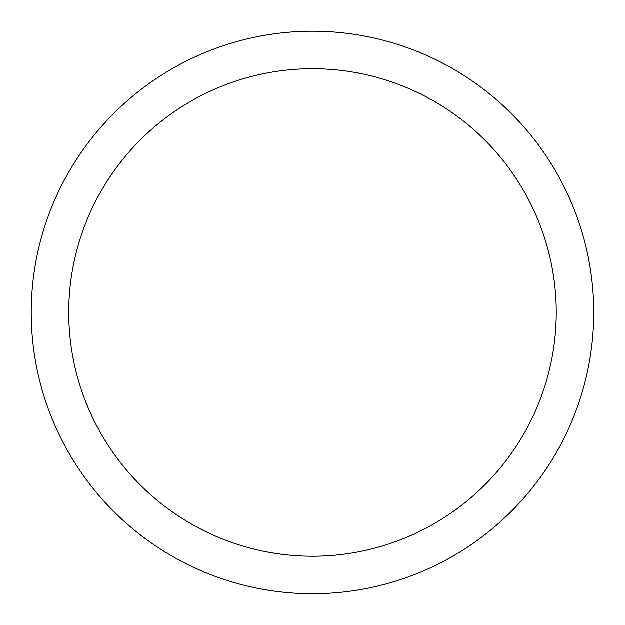 <?xml version="1.0" encoding="UTF-8"?>
<svg xmlns="http://www.w3.org/2000/svg" width="625" height="625" viewBox="0 0 625 625"><rect width="100%" height="100%" fill="white"/><g stroke="black" fill="none" stroke-linecap="round" stroke-linejoin="round"><path stroke-width="0.94" d="M312.5 31.25A281.25 281.25 0 0 1 593.75 312.5A281.25 281.25 0 0 1 312.5 593.75A281.25 281.25 0 0 1 31.25 312.5A281.25 281.25 0 0 1 312.5 31.25M312.5 68.75A243.75 243.75 0 0 1 556.25 312.5A243.75 243.75 0 0 1 312.5 556.25A243.75 243.75 0 0 1 68.75 312.5A243.75 243.75 0 0 1 312.5 68.75"/></g></svg>
